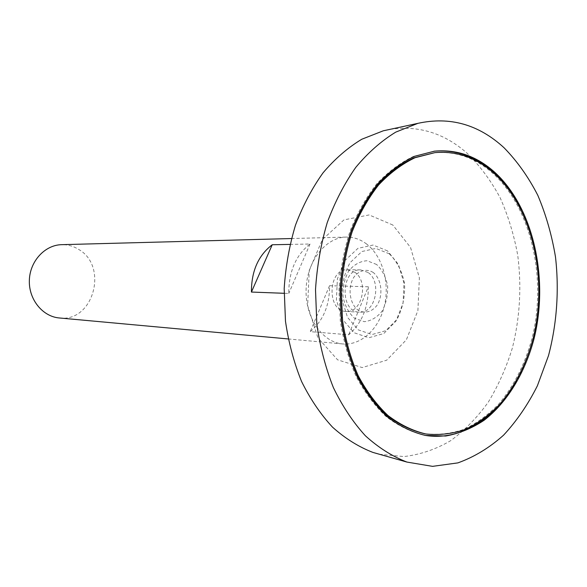 <?xml version="1.0" encoding="UTF-8"?>
<svg xmlns="http://www.w3.org/2000/svg" width="587" height="587" viewBox="0 0 587 587"><rect width="100%" height="100%" fill="white"/><g stroke="black" fill="none" stroke-linecap="round" stroke-linejoin="round"><path stroke-width="0.44" stroke-dasharray="2.94 2.2" d="M59.331 317.971C93.399 322.608 108.778 266.373 78.607 249.38C73.39 246.129 67.754 244.559 61.701 244.669M366.611 244.023C360.33 239.276 353.506 236.965 346.132 237.082C325.682 237.339 306.884 261.156 306.098 289.274C305.057 317.384 322.285 342.36 342.676 343.945C361.269 345.648 379.077 328.815 384.448 305.673C389.907 282.56 382.416 256.086 366.611 244.023M368.32 286.779L329.542 285.715C329.674 305.357 323.246 320.671 310.244 331.662L348.671 334.773C361.9 323.276 368.453 307.272 368.32 286.779L348.671 334.773M289.993 244.405L310.031 244.009C295.826 255.154 288.745 271.642 288.775 293.471L284.086 293.295M354.878 272.309L347.526 269.756C327.847 268.442 326.453 311.47 346.176 311.426C362.084 313.245 369.025 281.591 354.878 272.309M368.056 272.471L360.667 269.881C340.878 268.545 339.462 312.203 359.295 312.152C375.291 313.986 382.269 281.877 368.056 272.471M376.619 264.488L367.058 260.738C360.11 261.186 353.998 264.598 348.715 270.967C344.532 278.715 342.639 287.337 343.043 296.831C344.958 305.937 348.803 313.091 354.57 318.301L364.285 321.683C371.189 320.92 377.17 317.347 382.225 310.956C386.187 303.332 387.985 294.923 387.611 285.744C385.828 276.888 382.166 269.807 376.619 264.488M392.798 224.997L369.135 214.937L343.953 219.883L322.395 239.562L309.261 270.321L307.639 305.644L317.89 337.76L337.562 359.802L362.201 367.572L386.679 360.198L406.387 339.785L417.907 310.538L419.375 277.834L410.548 247.472L392.798 224.997M379.363 454.25L403.922 456.569C420.241 454.654 435.796 449.371 450.596 440.72C464.699 430.366 477.268 417.489 488.318 402.088C498.334 385.534 506.354 367.477 512.392 347.915C519.965 317.457 521.74 286.551 517.727 255.198C513.999 234.888 508.151 215.752 500.168 197.797C491.04 180.811 480.137 166.055 467.45 153.537C444.542 133.19 418.685 125.141 389.878 129.382M433.998 151.211L413.417 156.428C400.275 162.709 388.014 171.896 376.619 183.98C365.987 197.592 357.101 213.36 349.947 231.278C343.997 250.121 340.335 269.8 338.978 290.338L340.284 320.832C343.38 340.776 348.649 359.295 356.082 376.399C364.6 392.307 374.609 405.698 386.114 416.572C398.221 425.788 410.929 432.003 424.247 435.224L424.797 435.319M515.181 383.12C544.186 333.908 546.57 260.129 520.808 209.141M424.665 433.764C438.166 435.209 451.396 433.683 464.354 429.192C476.915 423.124 488.494 414.635 499.075 403.709C514.175 385.527 525.196 363.602 532.138 337.936C546.974 278.157 531.279 208.062 492.933 173.414C475.331 157.742 455.6 150.852 433.756 152.759M310.031 244.009L288.775 293.471M329.542 285.715L310.244 331.662M373.317 272.537C366.846 268.428 359.171 270.196 353.888 277.145C347.482 287.461 349.485 303.508 357.945 310.053C364.542 314.001 372.143 311.968 377.25 305.027C383.414 294.806 381.55 279.243 373.317 272.537M389.298 253.826L375.915 248.426L361.871 251.522L350.013 262.734C344.077 273.718 341.392 285.972 341.964 299.487L347.526 317.376L358.305 329.879L372.004 334.546L385.82 330.679L397.091 319.24C402.609 308.505 405.103 296.692 404.582 283.8C402.124 271.363 397.032 261.369 389.298 253.826M387.515 250.891L373.09 245.043L357.938 248.345L345.127 260.401L337.386 278.891L336.417 300.016L342.434 319.299L354.093 332.741L368.878 337.738L383.773 333.541L395.902 321.221L403.056 303.288L403.966 283.132L398.47 264.495L387.515 250.891M288.21 338.948L342.676 343.945M291.46 238.542L346.132 237.082M346.176 311.426L359.295 312.152M347.526 269.756L360.667 269.881M424.247 435.224L425.348 435.415M433.441 151.27L434.556 151.153"/><path stroke-width="0.88" d="M494.063 173.319C476.446 157.624 456.715 150.734 434.872 152.635L415.024 157.72C402 163.934 389.849 173.026 378.556 185C368.02 198.487 359.207 214.108 352.119 231.872C346.227 250.546 342.603 270.057 341.252 290.411L342.551 320.634C345.618 340.401 350.835 358.767 358.202 375.717C366.64 391.478 376.561 404.744 387.963 415.515C399.96 424.636 412.558 430.785 425.758 433.954C439.267 435.4 452.504 433.874 465.462 429.376C478.031 423.3 489.609 414.796 500.19 403.863C515.298 385.659 526.319 363.713 533.267 338.017C548.104 278.172 532.409 208.011 494.063 173.319M291.46 238.542L61.701 244.669C44.92 244.948 29.864 261.208 29.35 280.315C28.631 299.407 42.602 316.606 59.331 317.971L288.21 338.948M284.086 293.295L251.427 292.055C251.375 271.187 258.309 255.418 272.229 244.757L289.993 244.405M389.878 129.382L383.326 130.791L361.812 139.229C347.856 147.63 334.95 158.82 323.077 172.791C312.042 188.214 302.848 205.663 295.488 225.151C289.376 245.491 285.605 266.63 284.189 288.562L285.473 321.184C288.599 342.588 293.955 362.671 301.542 381.425C310.266 399.072 320.612 414.334 332.58 427.211C345.237 438.518 358.679 446.92 372.914 452.416L379.363 454.25M503.998 147.704C478.618 124.429 449.906 116.314 417.863 123.358L395.726 132.134C381.359 140.924 368.042 152.664 355.781 167.361C344.378 183.599 334.869 202.009 327.245 222.576C320.906 244.06 316.995 266.395 315.512 289.574L316.819 324.053C320.032 346.66 325.558 367.851 333.394 387.625C342.397 406.211 353.058 422.266 365.393 435.781C378.424 447.617 392.263 456.378 406.894 462.064L432.546 466.357L457.897 462.886C474.311 456.972 489.536 447.727 503.58 435.165C516.707 420.996 527.97 404.553 537.369 385.828L548.478 355.7C556.887 323.885 559.279 289.971 555.478 256.893C551.846 235.13 545.954 214.6 537.802 195.302C528.439 177.039 517.169 161.168 503.998 147.704M494.533 172.094C476.695 156.171 456.701 149.193 434.556 151.153L414.517 156.311C401.376 162.599 389.108 171.793 377.705 183.892C367.073 197.518 358.18 213.301 351.019 231.241C345.068 250.106 341.407 269.815 340.042 290.374L341.355 320.898C344.452 340.871 349.72 359.413 357.153 376.538C365.679 392.461 375.687 405.866 387.2 416.748C399.307 425.979 412.023 432.201 425.348 435.415L445.694 436.016C459.137 433.566 471.919 428.334 484.033 420.321C507.403 402.249 525.086 372.767 534.082 338.567C549.102 278.106 533.289 207.204 494.533 172.094M520.808 209.141C513.471 194.407 504.343 182.087 493.41 172.189C475.741 156.428 455.938 149.436 433.998 151.211M424.797 435.319C459.57 441.314 494.269 419.558 515.181 383.12M434.872 152.635L413.923 157.837C400.906 164.044 388.755 173.128 377.47 185.088C366.941 198.56 358.129 214.167 351.041 231.909C345.149 250.554 341.531 270.049 340.181 290.374L341.48 320.568C344.547 340.313 349.764 358.65 357.123 375.585C365.562 391.331 375.482 404.582 386.877 415.339C398.874 424.452 411.465 430.594 424.665 433.764L425.758 433.954M272.229 244.757L251.427 292.055M372.914 452.416L406.894 462.064M383.326 130.791L417.863 123.358"/></g></svg>
